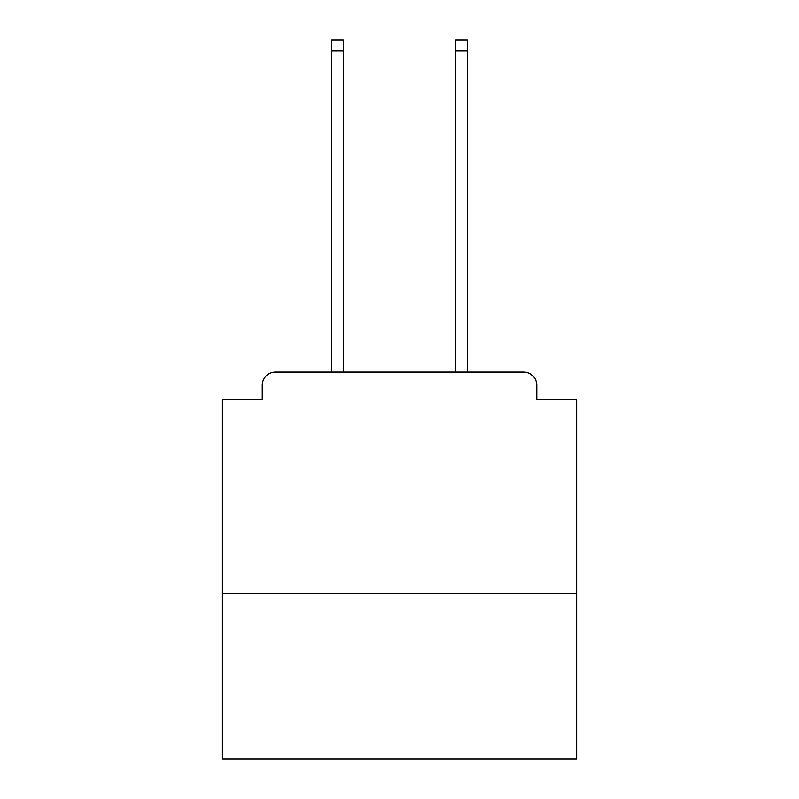 <?xml version="1.0" encoding="UTF-8"?>
<svg xmlns="http://www.w3.org/2000/svg" width="799" height="799" viewBox="0 0 799 799"><rect width="100%" height="100%" fill="white"/><g stroke="black" fill="none" stroke-linecap="round" stroke-linejoin="round"><path stroke-width="1.2" d="M576.618 593.447L576.618 399.5L536.768 399.5L536.768 385.328A13.283 13.283 0 0 0 523.485 372.044L275.515 372.044A13.283 13.283 0 0 0 262.232 385.328L262.232 399.5L222.382 399.5L222.382 759.05L576.618 759.05L576.618 593.447L222.382 593.447M262.232 385.328L262.232 399.5M523.485 372.044L468.574 372.044M330.426 372.044L275.515 372.044M536.768 399.5L536.768 385.328M343.26 51.016L331.755 51.016L331.755 39.95L343.26 39.95L343.26 372.044M331.755 51.016L331.755 372.044M467.245 39.95L467.245 51.016L455.74 51.016L455.74 39.95L467.245 39.95M455.74 372.044L455.74 51.016M467.245 372.044L467.245 51.016"/></g></svg>
